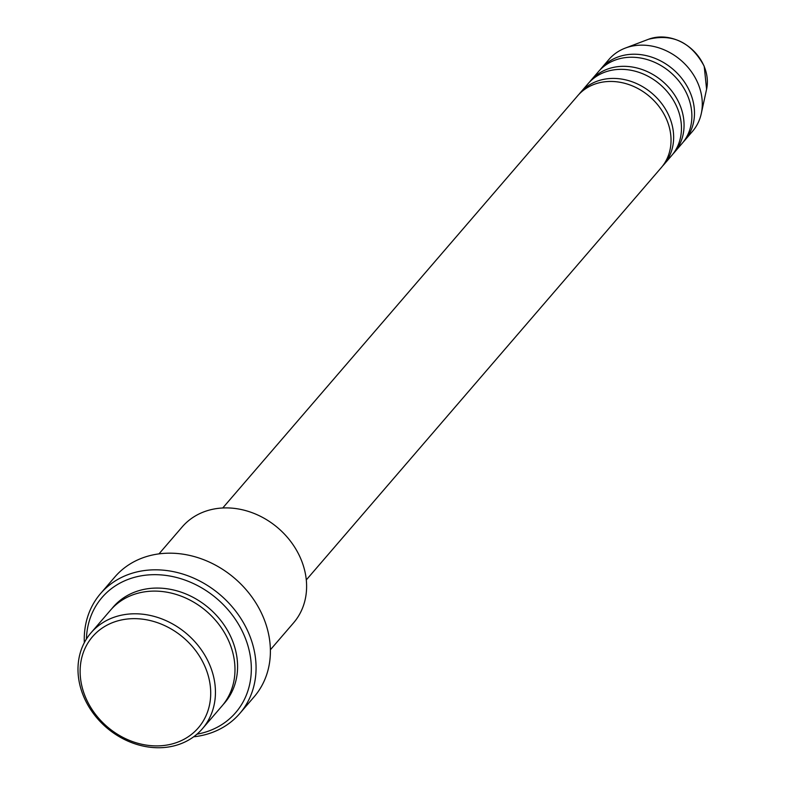 <?xml version="1.0" encoding="UTF-8"?>
<svg xmlns="http://www.w3.org/2000/svg" width="785" height="785" viewBox="0 0 785 785"><rect width="100%" height="100%" fill="white"/><g stroke="black" fill="none" stroke-linecap="round" stroke-linejoin="round"><path stroke-width="1.18" d="M306.297 579.919L661.264 167.647A55.127 46.286 -139.3 0 0 666.897 120.144A55.127 46.286 -139.3 0 0 625.213 83.445A55.127 46.286 -139.3 0 0 577.721 95.711L222.744 507.983M662.53 166.096A55.127 46.286 -139.3 0 0 663.874 164.624A55.127 46.286 -139.3 0 0 669.497 117.112A55.127 46.286 -139.3 0 0 627.814 80.413A55.127 46.286 -139.3 0 0 580.331 92.689A55.127 46.286 -139.3 0 0 579.065 94.229M663.874 164.624L671.685 155.548A55.127 46.286 -139.3 0 0 677.318 108.036A55.127 46.286 -139.3 0 0 635.634 71.337A55.127 46.286 -139.3 0 0 588.142 83.612L580.331 92.689M672.951 153.997A55.127 46.286 -139.3 0 0 674.295 152.516A55.127 46.286 -139.3 0 0 679.918 105.013A55.127 46.286 -139.3 0 0 638.234 68.315A55.127 46.286 -139.3 0 0 590.752 80.58A55.127 46.286 -139.3 0 0 589.486 82.131M674.295 152.516L682.106 143.439A55.127 46.286 -139.3 0 0 687.738 95.937A55.127 46.286 -139.3 0 0 646.045 59.238A55.127 46.286 -139.3 0 0 598.562 71.513L590.752 80.58M683.372 141.899A55.127 46.286 -139.3 0 0 684.716 140.417A55.127 46.286 -139.3 0 0 690.339 92.915A55.127 46.286 -139.3 0 0 648.655 56.216A55.127 46.286 -139.3 0 0 601.173 68.481A55.127 46.286 -139.3 0 0 599.907 70.032M205.454 667.662A69.826 58.62 -139.3 0 0 119.762 620.346A69.826 58.62 -139.3 0 0 85.379 696.894A69.826 58.62 -139.3 0 0 171.071 744.209A69.826 58.62 -139.3 0 0 205.454 667.662M83.514 696.148A73.496 61.711 40.7 0 1 91.021 632.808A73.496 61.711 40.7 0 1 154.341 616.451A73.496 61.711 40.7 0 1 209.919 665.376A73.496 61.711 40.7 0 1 202.412 728.725A73.496 61.711 40.7 0 1 139.102 745.083A73.496 61.711 40.7 0 1 83.514 696.148M270.383 649.784L293.58 622.839A73.496 61.711 -139.3 0 0 301.087 559.499A73.496 61.711 -139.3 0 0 245.509 510.564A73.496 61.711 -139.3 0 0 182.189 526.921L158.992 553.867M196.937 734.201A88.195 74.055 -139.3 0 0 244.694 636.586A88.195 74.055 -139.3 0 0 153.477 574.679A88.195 74.055 -139.3 0 0 86.419 639.039M84.329 642.679A91.874 77.136 40.7 0 1 100.539 593.597A91.874 77.136 40.7 0 1 179.686 573.148A91.874 77.136 40.7 0 1 249.159 634.309A91.874 77.136 40.7 0 1 239.778 713.486A91.874 77.136 40.7 0 1 193.65 736.801M202.412 728.725L221.949 706.029A73.496 61.711 -139.3 0 0 229.456 642.689A73.496 61.711 -139.3 0 0 173.877 593.764A73.496 61.711 -139.3 0 0 110.557 610.122L91.021 632.808M239.778 713.486L254.104 696.844A91.874 77.136 -139.3 0 0 263.485 617.667A91.874 77.136 -139.3 0 0 194.013 556.506A91.874 77.136 -139.3 0 0 114.865 576.955L100.539 593.597M684.716 140.417L692.527 131.34A55.127 46.286 -139.3 0 0 701.28 113.59A55.127 46.286 -139.3 0 0 698.15 83.838A55.127 46.286 -139.3 0 0 625.243 48.111A55.127 46.286 -139.3 0 0 608.983 59.405L601.173 68.481M704.194 66.509A42.066 35.325 -139.3 0 0 648.557 39.25C672.794 33.372 691.349 42.361 704.204 66.244L706.588 89.215A42.066 35.325 -139.3 0 0 704.194 66.509M111.892 608.63A73.496 61.711 40.7 0 1 175.369 590.438A73.496 61.711 40.7 0 1 232.056 639.667A73.496 61.711 40.7 0 1 223.225 704.498M648.557 39.25L625.243 48.111M706.588 89.215L701.28 113.59"/></g></svg>
